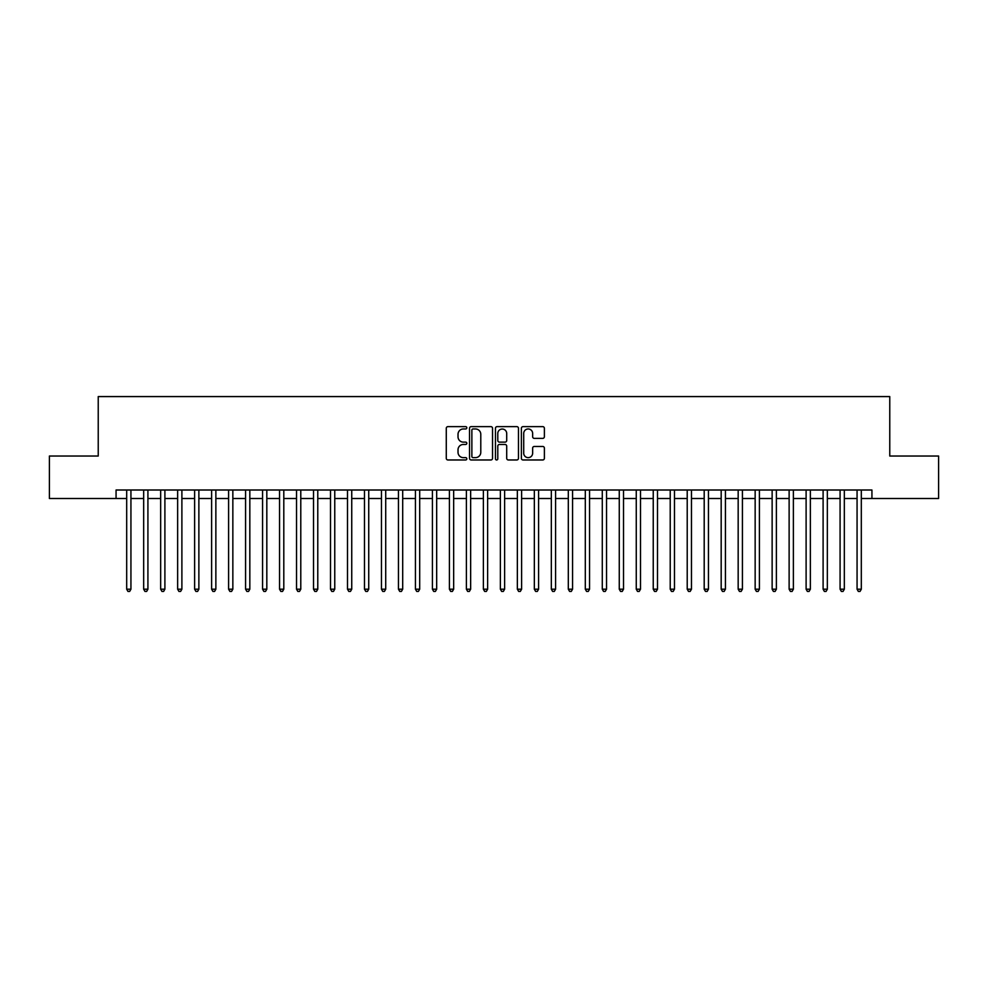 <?xml version="1.0" encoding="UTF-8"?>
<svg xmlns="http://www.w3.org/2000/svg" width="988" height="988" viewBox="0 0 988 988"><rect width="100%" height="100%" fill="white"/><g stroke="black" fill="none" stroke-linecap="round" stroke-linejoin="round"><path stroke-width="1.48" d="M466.818 427.792A1.173 1.173 0 0 0 465.657 426.631L447.947 426.631A1.667 1.667 0 0 0 446.28 428.298L446.28 458.309A1.667 1.667 0 0 0 447.947 459.976L465.657 459.976A1.173 1.173 0 0 0 466.818 458.803A1.173 1.173 0 0 0 465.657 457.642L463.36 457.642A5.335 5.335 0 0 1 458.024 452.306L458.024 449.799A5.335 5.335 0 0 1 463.36 444.464L465.657 444.464A1.173 1.173 0 0 0 466.818 443.303A1.173 1.173 0 0 0 465.657 442.13L463.36 442.13A5.335 5.335 0 0 1 458.024 436.795L458.024 434.3A5.335 5.335 0 0 1 463.36 428.965L465.657 428.965A1.173 1.173 0 0 0 466.818 427.792M542.721 438.376A1.667 1.667 0 0 0 544.388 436.708L544.388 428.298A1.667 1.667 0 0 0 542.721 426.631L523.047 426.631A1.667 1.667 0 0 0 521.38 428.298L521.38 458.309A1.667 1.667 0 0 0 523.047 459.976L542.721 459.976A1.667 1.667 0 0 0 544.388 458.309L544.388 448.132A1.667 1.667 0 0 0 542.721 446.465L534.31 446.465A1.667 1.667 0 0 0 532.643 448.132L532.643 453.171A4.458 4.458 0 0 1 528.185 457.642A4.458 4.458 0 0 1 523.714 453.171L523.714 433.423A4.458 4.458 0 0 1 528.185 428.965A4.458 4.458 0 0 1 532.643 433.423L532.643 436.708A1.667 1.667 0 0 0 534.31 438.376L542.721 438.376M116.065 498.495L49.4 498.495L49.4 456.036L98.232 456.036L98.232 396.583L889.768 396.583L889.768 456.036L938.6 456.036L938.6 498.495L871.935 498.495L871.935 490.011L116.065 490.011L116.065 498.495L126.686 498.495M492.543 428.298A1.667 1.667 0 0 0 490.875 426.631L471.202 426.631A1.667 1.667 0 0 0 469.535 428.298L469.535 458.309A1.667 1.667 0 0 0 471.202 459.976L490.875 459.976A1.667 1.667 0 0 0 492.543 458.309L492.543 428.298M497.125 426.631L516.798 426.631A1.667 1.667 0 0 1 518.465 428.298L518.465 458.309A1.667 1.667 0 0 1 516.798 459.976L508.375 459.976A1.667 1.667 0 0 1 506.708 458.309L506.708 446.131A1.667 1.667 0 0 0 505.041 444.464L499.459 444.464A1.667 1.667 0 0 0 497.791 446.131L497.791 458.803A1.173 1.173 0 0 1 496.631 459.976A1.173 1.173 0 0 1 495.457 458.803L495.457 428.298A1.667 1.667 0 0 1 497.125 426.631M130.935 498.495L143.668 498.495M147.916 498.495L160.661 498.495M164.897 498.495L177.642 498.495M181.891 498.495L194.624 498.495M198.872 498.495L211.617 498.495M215.866 498.495L228.599 498.495M232.847 498.495L245.58 498.495M249.828 498.495L262.573 498.495M266.822 498.495L279.555 498.495M283.803 498.495L296.536 498.495M300.784 498.495L313.529 498.495M317.778 498.495L330.511 498.495M334.759 498.495L347.504 498.495M351.74 498.495L364.486 498.495M368.734 498.495L381.467 498.495M385.715 498.495L398.46 498.495M402.696 498.495L415.442 498.495M419.69 498.495L432.423 498.495M436.671 498.495L449.416 498.495M453.665 498.495L466.398 498.495M470.646 498.495L483.379 498.495M487.627 498.495L500.373 498.495M504.621 498.495L517.354 498.495M521.602 498.495L534.335 498.495M538.584 498.495L551.329 498.495M555.577 498.495L568.31 498.495M572.558 498.495L585.304 498.495M589.54 498.495L602.285 498.495M606.533 498.495L619.266 498.495M623.514 498.495L636.26 498.495M640.496 498.495L653.241 498.495M657.489 498.495L670.222 498.495M674.471 498.495L687.216 498.495M691.464 498.495L704.197 498.495M708.445 498.495L721.178 498.495M725.427 498.495L738.172 498.495M742.42 498.495L755.153 498.495M759.402 498.495L772.134 498.495M776.383 498.495L789.128 498.495M793.376 498.495L806.109 498.495M810.358 498.495L823.103 498.495M827.339 498.495L840.084 498.495M844.332 498.495L857.065 498.495M861.314 498.495L871.935 498.495M473.03 428.965A1.173 1.173 0 0 0 471.869 430.126L471.869 456.468A1.173 1.173 0 0 0 473.03 457.642L475.45 457.642A5.335 5.335 0 0 0 480.786 452.306L480.786 434.3A5.335 5.335 0 0 0 475.45 428.965L473.03 428.965M506.708 433.497A4.458 4.458 0 0 0 502.25 429.039A4.458 4.458 0 0 0 497.791 433.497L497.791 440.463A1.667 1.667 0 0 0 499.459 442.13L505.041 442.13A1.667 1.667 0 0 0 506.708 440.463L506.708 433.497M130.935 490.011L130.935 589.206L126.686 589.206L126.686 490.011M130.935 589.206L129.663 591.417L127.958 591.417L126.686 589.206M147.916 490.011L147.916 589.206L143.668 589.206L143.668 490.011M147.916 589.206L146.644 591.417L144.94 591.417L143.668 589.206M164.897 490.011L164.897 589.206L160.661 589.206L160.661 490.011M164.897 589.206L163.625 591.417L161.933 591.417L160.661 589.206M181.891 490.011L181.891 589.206L177.642 589.206L177.642 490.011M181.891 589.206L180.619 591.417L178.914 591.417L177.642 589.206M198.872 490.011L198.872 589.206L194.624 589.206L194.624 490.011M198.872 589.206L197.6 591.417L195.896 591.417L194.624 589.206M215.866 490.011L215.866 589.206L211.617 589.206L211.617 490.011M215.866 589.206L214.581 591.417L212.889 591.417L211.617 589.206M232.847 490.011L232.847 589.206L228.599 589.206L228.599 490.011M232.847 589.206L231.575 591.417L229.871 591.417L228.599 589.206M249.828 490.011L249.828 589.206L245.58 589.206L245.58 490.011M249.828 589.206L248.556 591.417L246.864 591.417L245.58 589.206M266.822 490.011L266.822 589.206L262.573 589.206L262.573 490.011M266.822 589.206L265.537 591.417L263.845 591.417L262.573 589.206M283.803 490.011L283.803 589.206L279.555 589.206L279.555 490.011M283.803 589.206L282.531 591.417L280.827 591.417L279.555 589.206M300.784 490.011L300.784 589.206L296.536 589.206L296.536 490.011M300.784 589.206L299.512 591.417L297.82 591.417L296.536 589.206M317.778 490.011L317.778 589.206L313.529 589.206L313.529 490.011M317.778 589.206L316.506 591.417L314.802 591.417L313.529 589.206M334.759 490.011L334.759 589.206L330.511 589.206L330.511 490.011M334.759 589.206L333.487 591.417L331.783 591.417L330.511 589.206M351.74 490.011L351.74 589.206L347.504 589.206L347.504 490.011M351.74 589.206L350.468 591.417L348.776 591.417L347.504 589.206M368.734 490.011L368.734 589.206L364.486 589.206L364.486 490.011M368.734 589.206L367.462 591.417L365.758 591.417L364.486 589.206M385.715 490.011L385.715 589.206L381.467 589.206L381.467 490.011M385.715 589.206L384.443 591.417L382.739 591.417L381.467 589.206M402.696 490.011L402.696 589.206L398.46 589.206L398.46 490.011M402.696 589.206L401.424 591.417L399.732 591.417L398.46 589.206M419.69 490.011L419.69 589.206L415.442 589.206L415.442 490.011M419.69 589.206L418.418 591.417L416.714 591.417L415.442 589.206M436.671 490.011L436.671 589.206L432.423 589.206L432.423 490.011M436.671 589.206L435.399 591.417L433.695 591.417L432.423 589.206M453.665 490.011L453.665 589.206L449.416 589.206L449.416 490.011M453.665 589.206L452.381 591.417L450.689 591.417L449.416 589.206M470.646 490.011L470.646 589.206L466.398 589.206L466.398 490.011M470.646 589.206L469.374 591.417L467.67 591.417L466.398 589.206M487.627 490.011L487.627 589.206L483.379 589.206L483.379 490.011M487.627 589.206L486.355 591.417L484.663 591.417L483.379 589.206M504.621 490.011L504.621 589.206L500.373 589.206L500.373 490.011M504.621 589.206L503.337 591.417L501.645 591.417L500.373 589.206M521.602 490.011L521.602 589.206L517.354 589.206L517.354 490.011M521.602 589.206L520.33 591.417L518.626 591.417L517.354 589.206M538.584 490.011L538.584 589.206L534.335 589.206L534.335 490.011M538.584 589.206L537.311 591.417L535.62 591.417L534.335 589.206M555.577 490.011L555.577 589.206L551.329 589.206L551.329 490.011M555.577 589.206L554.305 591.417L552.601 591.417L551.329 589.206M572.558 490.011L572.558 589.206L568.31 589.206L568.31 490.011M572.558 589.206L571.286 591.417L569.582 591.417L568.31 589.206M589.54 490.011L589.54 589.206L585.304 589.206L585.304 490.011M589.54 589.206L588.268 591.417L586.576 591.417L585.304 589.206M606.533 490.011L606.533 589.206L602.285 589.206L602.285 490.011M606.533 589.206L605.261 591.417L603.557 591.417L602.285 589.206M623.514 490.011L623.514 589.206L619.266 589.206L619.266 490.011M623.514 589.206L622.242 591.417L620.538 591.417L619.266 589.206M640.496 490.011L640.496 589.206L636.26 589.206L636.26 490.011M640.496 589.206L639.224 591.417L637.532 591.417L636.26 589.206M657.489 490.011L657.489 589.206L653.241 589.206L653.241 490.011M657.489 589.206L656.217 591.417L654.513 591.417L653.241 589.206M674.471 490.011L674.471 589.206L670.222 589.206L670.222 490.011M674.471 589.206L673.199 591.417L671.494 591.417L670.222 589.206M691.464 490.011L691.464 589.206L687.216 589.206L687.216 490.011M691.464 589.206L690.18 591.417L688.488 591.417L687.216 589.206M708.445 490.011L708.445 589.206L704.197 589.206L704.197 490.011M708.445 589.206L707.173 591.417L705.469 591.417L704.197 589.206M725.427 490.011L725.427 589.206L721.178 589.206L721.178 490.011M725.427 589.206L724.155 591.417L722.463 591.417L721.178 589.206M742.42 490.011L742.42 589.206L738.172 589.206L738.172 490.011M742.42 589.206L741.136 591.417L739.444 591.417L738.172 589.206M759.402 490.011L759.402 589.206L755.153 589.206L755.153 490.011M759.402 589.206L758.129 591.417L756.425 591.417L755.153 589.206M776.383 490.011L776.383 589.206L772.134 589.206L772.134 490.011M776.383 589.206L775.111 591.417L773.419 591.417L772.134 589.206M793.376 490.011L793.376 589.206L789.128 589.206L789.128 490.011M793.376 589.206L792.104 591.417L790.4 591.417L789.128 589.206M810.358 490.011L810.358 589.206L806.109 589.206L806.109 490.011M810.358 589.206L809.086 591.417L807.381 591.417L806.109 589.206M827.339 490.011L827.339 589.206L823.103 589.206L823.103 490.011M827.339 589.206L826.067 591.417L824.375 591.417L823.103 589.206M844.332 490.011L844.332 589.206L840.084 589.206L840.084 490.011M844.332 589.206L843.06 591.417L841.356 591.417L840.084 589.206M861.314 490.011L861.314 589.206L857.065 589.206L857.065 490.011M861.314 589.206L860.042 591.417L858.337 591.417L857.065 589.206"/></g></svg>
